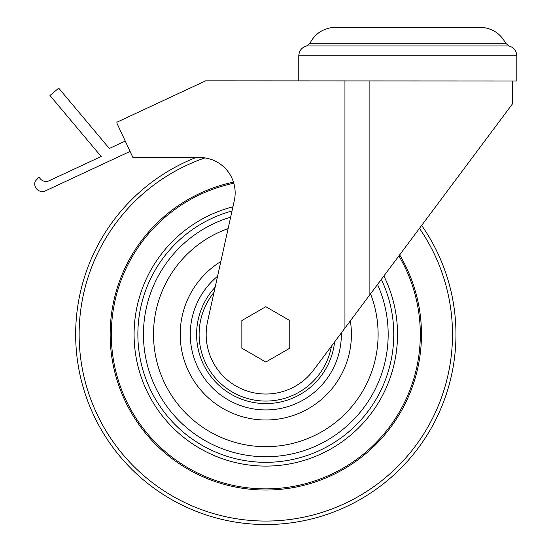 <?xml version="1.0" encoding="UTF-8"?>
<svg xmlns="http://www.w3.org/2000/svg" width="552" height="552" viewBox="0 0 552 552"><rect width="100%" height="100%" fill="white"/><g stroke="black" fill="none" stroke-linecap="round" stroke-linejoin="round"><path stroke-width="0.83" d="M512.373 80.978L512.373 104.011L313.577 370.075A59.63 59.63 0 0 1 207.58 321.505L234.324 200.542A35.369 35.369 0 0 0 199.79 157.534L132.928 157.534L116.92 123.206L116.92 122.213L205.613 80.854L516.81 80.978L516.81 55.842C516.486 50.749 513.884 47.465 509.006 45.975L306.574 45.975C301.696 47.465 299.094 50.749 298.77 55.842L516.81 55.842M241.852 320.546L241.852 348.208L265.809 362.043L289.765 348.208L289.765 320.546L265.809 306.712L241.852 320.546M75.659 334.381A190.15 190.15 0 0 1 195.919 157.534A190.15 190.15 0 0 0 75.659 334.381A190.15 190.15 0 0 0 322.92 515.754A190.15 190.15 0 0 0 421.652 225.43A190.15 190.15 0 0 1 322.92 515.754A190.15 190.15 0 0 1 75.659 334.381M398.889 255.893A154.498 154.498 0 0 1 306.484 483.428A154.498 154.498 0 0 1 111.311 334.381A154.498 154.498 0 0 1 233.806 183.23M505.618 43.263L309.962 43.263C314.612 34.383 321.892 29.159 331.8 27.6L483.773 27.6C493.681 29.159 500.961 34.383 505.618 43.263L509.006 45.975M125.249 141.064L109.324 148.488L58.712 88.168L49.97 95.503L101.154 156.499L49.231 180.711A7.604 7.604 0 0 1 39.123 177.026L35.19 181.318A7.604 7.604 0 0 0 45.554 190.813L130.065 151.407M369.122 295.727L369.122 80.978M344.945 328.095L344.945 80.854M331.448 346.159A66.689 66.689 0 0 1 199.12 334.381A66.689 66.689 0 0 1 214.024 292.36M334.595 341.943A69.2 69.2 0 0 1 262.021 403.477A69.2 69.2 0 0 1 215.163 287.219M419.465 228.362A186.679 186.679 0 0 1 321.333 512.615A186.679 186.679 0 0 1 79.129 334.381A186.679 186.679 0 0 1 204.909 157.913M399.641 254.893A155.657 155.657 0 0 1 307.022 484.477A155.657 155.657 0 0 1 110.152 334.381A155.657 155.657 0 0 1 233.475 182.119M383.875 275.986A131.714 131.714 0 0 1 295.789 462.638A131.714 131.714 0 0 1 134.088 334.381A131.714 131.714 0 0 1 232.93 206.827M381.335 279.395A127.94 127.94 0 0 1 293.995 459.181A127.94 127.94 0 0 1 137.869 334.381A127.94 127.94 0 0 1 232.019 210.981M377.533 284.473A122.365 122.365 0 0 1 291.318 454.054A122.365 122.365 0 0 1 143.444 334.381A122.365 122.365 0 0 1 230.646 217.177M370.537 293.843A112.297 112.297 0 0 1 286.426 444.767A112.297 112.297 0 0 1 153.511 334.381A112.297 112.297 0 0 1 228.121 228.59M350.341 320.864A85.608 85.608 0 0 1 272.584 419.72A85.608 85.608 0 0 1 220.841 261.531M341.336 332.925A75.541 75.541 0 0 1 266.54 409.915A75.541 75.541 0 0 1 217.591 276.228M298.77 80.854L298.77 55.842M309.962 43.263L306.574 45.975"/></g></svg>

